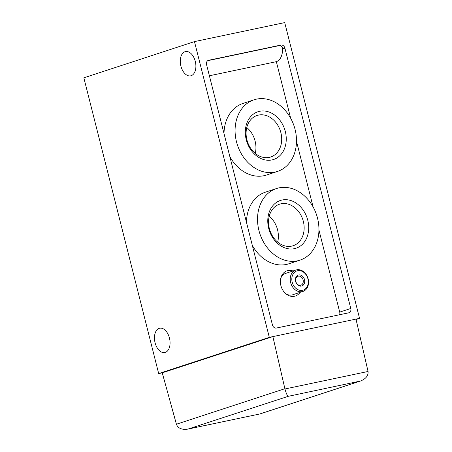 <?xml version="1.0" encoding="UTF-8"?>
<svg xmlns="http://www.w3.org/2000/svg" width="452" height="452" viewBox="0 0 452 452"><rect width="100%" height="100%" fill="white"/><g stroke="black" fill="none" stroke-linecap="round" stroke-linejoin="round"><path stroke-width="0.68" d="M158.68 373.578L269.307 337.356L194.467 41.601L83.84 77.823L158.68 373.578L162.245 372.832L176.495 424.49C178.229 428.434 182.054 429.965 187.97 429.089L260.024 413.919L360.397 381.053L288.269 396.314C287.269 395.782 286.167 393.336 284.946 388.974L272.872 336.604L355.984 319.106L368.058 371.476C368.42 375.708 365.866 378.9 360.397 381.053M284.901 48.132L350.78 308.484A3.831 3.034 -108.1 0 1 348.995 312.75A3.831 3.034 -108.1 0 1 348.741 312.818L276.364 328.056A3.831 3.034 -108.1 0 1 272.449 324.977L206.57 64.625A3.831 3.034 -108.1 0 1 208.355 60.353A3.831 3.034 -108.1 0 1 208.609 60.285L280.986 45.047A3.831 3.034 -108.1 0 1 284.901 48.132L282.579 48.889C282.302 46.579 281.189 45.488 279.24 45.618L207.705 60.681M300.009 292.387A13.277 10.526 -108.1 0 1 286.427 294.212A13.277 10.526 -108.1 0 1 280.884 285.591A13.277 10.526 -108.1 0 1 280.963 277.539A13.277 10.526 -108.1 0 1 292.998 270.98M229.842 156.612A37.68 29.872 71.9 0 0 266.448 175.048L277.511 171.427A37.68 29.872 71.9 0 0 294.173 126.317A37.68 29.872 71.9 0 0 254.058 99.802A37.68 29.872 71.9 0 0 236.492 141.781A37.68 29.872 71.9 0 0 275.014 172.093A37.68 29.872 71.9 0 0 277.511 171.427M254.058 99.802L242.995 103.423A37.68 29.872 71.9 0 0 224.011 133.566M252.295 245.34A37.68 29.872 71.9 0 0 288.901 263.776L299.964 260.154A37.68 29.872 71.9 0 0 316.62 215.045A37.68 29.872 71.9 0 0 276.511 188.529A37.68 29.872 71.9 0 0 258.94 230.509A37.68 29.872 71.9 0 0 299.964 260.154M276.511 188.529L265.448 192.151A37.68 29.872 71.9 0 0 246.464 222.294M339.582 314.75A3.831 3.034 71.9 0 0 339.718 312.106L318.942 230.017M313.112 206.965L296.495 141.29M290.659 118.238L276.347 61.675A16.232 9.859 -101.9 0 0 282.579 48.889M209.389 75.772L276.347 61.675M356.074 319.496L359.549 318.355L284.715 22.6L194.467 41.601M269.307 337.356L272.872 336.604L162.245 372.832M359.549 318.355L355.984 319.106M180.89 66.06A12.413 7.537 -101.9 0 0 190.642 75.851A12.413 7.537 -101.9 0 0 195.462 62.156A12.413 7.537 -101.9 0 0 185.523 51.562A12.413 7.537 -101.9 0 0 180.89 66.06M155.07 342.735A12.413 7.537 -101.9 0 0 164.816 352.526A12.413 7.537 -101.9 0 0 169.636 338.83A12.413 7.537 -101.9 0 0 159.703 328.237A12.413 7.537 -101.9 0 0 155.07 342.735M288.269 396.314L187.97 429.089M188.659 428.925L259.996 413.925M307.767 220.231A25.12 19.911 -108.1 0 1 283.799 247.459A25.12 19.911 -108.1 0 1 273.144 205.338A25.12 19.911 -108.1 0 1 307.767 220.231M303.332 221.384A21.854 17.323 -108.1 0 1 293.145 245.73A21.854 17.323 -108.1 0 1 269.878 230.35A21.854 17.323 -108.1 0 1 279.539 204.191A21.854 17.323 -108.1 0 1 303.332 221.384M269.228 216.248A21.854 17.323 -108.1 0 1 277.568 229.819A21.854 17.323 -108.1 0 1 277.692 242.108M285.314 131.504A25.12 19.911 -108.1 0 1 261.352 158.731A25.12 19.911 -108.1 0 1 250.69 116.61A25.12 19.911 -108.1 0 1 285.314 131.504M280.878 132.656A21.854 17.323 -108.1 0 1 270.691 157.002A21.854 17.323 -108.1 0 1 247.43 141.623A21.854 17.323 -108.1 0 1 257.092 115.469A21.854 17.323 -108.1 0 1 280.878 132.656M246.775 127.52A21.854 17.323 -108.1 0 1 255.114 141.092A21.854 17.323 -108.1 0 1 255.244 153.386M285.76 293.681A11.266 8.927 71.9 0 0 292.687 294.783L302.897 291.444A11.266 8.927 -108.1 0 1 290.907 283.517A11.266 8.927 -108.1 0 1 295.885 270.03A11.266 8.927 -108.1 0 1 308.151 278.895A11.266 8.927 -108.1 0 1 302.897 291.444M295.885 270.03L285.681 273.375A11.266 8.927 71.9 0 0 280.748 278.364M307.919 278.861A10.119 8.023 -108.1 0 1 298.269 289.834A10.119 8.023 -108.1 0 1 293.975 272.867A10.119 8.023 -108.1 0 1 307.919 278.861M304.507 279.585A5.729 4.543 -108.1 0 1 299.043 285.794A5.729 4.543 -108.1 0 1 296.614 276.189A5.729 4.543 -108.1 0 1 304.507 279.585M303.106 279.946A4.695 3.723 -108.1 0 1 300.919 285.178A4.695 3.723 -108.1 0 1 295.919 281.873A4.695 3.723 -108.1 0 1 297.998 276.257A4.695 3.723 -108.1 0 1 303.106 279.946M280.986 45.047L279.24 45.618M208.609 60.285L208.106 60.449M284.946 388.974L368.058 371.476M259.9 413.925L359.509 381.313M176.421 424.23L284.884 388.72M350.78 308.484L339.718 312.106"/></g></svg>
